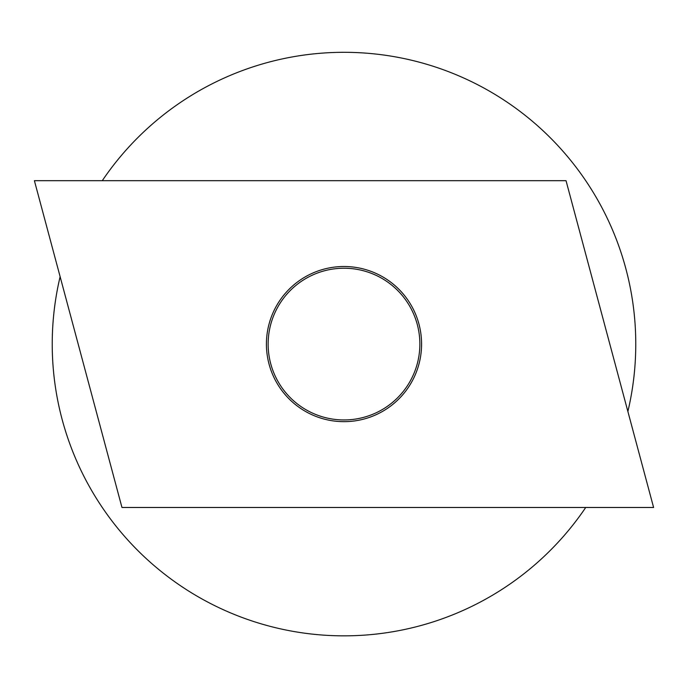 <?xml version="1.0" encoding="UTF-8"?>
<svg xmlns="http://www.w3.org/2000/svg" width="688" height="688" viewBox="0 0 688 688"><rect width="100%" height="100%" fill="white"/><g stroke="black" fill="none" stroke-linecap="round" stroke-linejoin="round"><path stroke-width="1.03" d="M102.271 180.686A291.772 291.772 0 0 1 627.877 411.493M585.729 507.477A291.772 291.772 0 0 1 60.123 276.679M419.861 344.086A75.861 75.861 0 0 1 344 419.947A75.861 75.861 0 0 1 268.139 344.086A75.861 75.861 0 0 1 344 268.225A75.861 75.861 0 0 1 419.861 344.086M266.419 344.086A77.581 77.581 0 0 1 344 266.505A77.581 77.581 0 0 1 421.581 344.086A77.581 77.581 0 0 1 344 421.658A77.581 77.581 0 0 1 266.419 344.086M121.965 507.477L34.4 180.686L566.035 180.686L653.6 507.477L121.965 507.477"/></g></svg>
